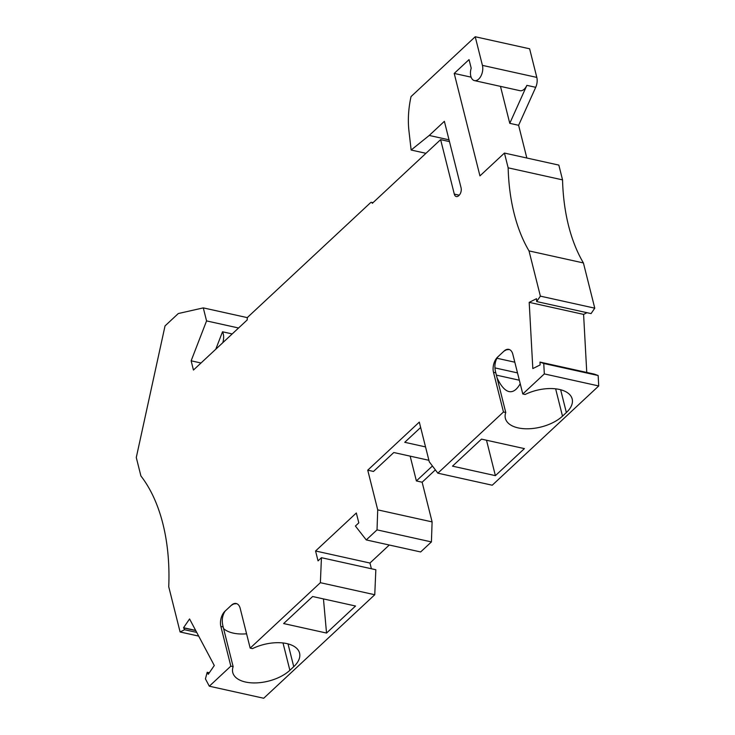 <?xml version="1.0" encoding="UTF-8"?>
<svg xmlns="http://www.w3.org/2000/svg" width="735" height="735" viewBox="0 0 735 735"><rect width="100%" height="100%" fill="white"/><g stroke="black" fill="none" stroke-linecap="round" stroke-linejoin="round"><path stroke-width="1.1" d="M500.48 86.372L509.768 123.333L526.866 85.352A10.069 5.908 102.5 0 1 519.985 90.69L474.433 80.602A10.069 5.908 102.5 0 1 470.813 76.183A10.069 5.908 102.5 0 1 471.19 68.19L469.04 59.608L454.212 73.427L479.946 175.885L504.44 153.064L508.151 167.828A167.8 98.453 -77.5 0 0 514.133 213.517A167.8 98.453 -77.5 0 0 529.016 250.911L583.415 262.946A167.8 98.453 -77.5 0 1 568.522 225.562A167.8 98.453 -77.5 0 1 562.541 179.873L508.151 167.828M201.013 363.007L191.137 360.821L193.452 370.045L247.272 319.881A2.242 1.314 102.5 0 1 248.09 316.831L370.55 202.685A2.242 1.314 102.5 0 1 371.497 202.345A2.242 1.314 102.5 0 1 372.305 203.329L440.623 139.641L454.303 194.104A5.595 3.28 102.5 0 0 456.316 196.557A5.595 3.28 102.5 0 0 458.686 195.712L459.007 195.418A5.595 3.28 -77.5 0 0 461.065 187.792L444.372 121.33L429.231 135.451L411.141 150.032L408.963 131.078A67.124 39.378 102.5 0 1 411.04 96.588L475.223 36.75L482.417 65.369A10.069 5.908 102.5 0 1 481.324 75.264A10.069 5.908 102.5 0 1 474.433 80.602M196.714 632.403L184.614 629.73L180.103 631.981L168.738 586.75A167.8 98.453 -77.5 0 0 162.904 523.844A167.8 98.453 -77.5 0 0 140.918 475.977L136.278 457.519L165.035 325.908L178.302 313.542L203.292 307.882L247.511 317.676M509.281 349.511L506.415 349.796L504.127 351.082A32.441 17.043 -14.1 0 0 502.777 352.267L498.909 355.869A32.441 17.043 165.9 0 0 497.687 357.091C494.793 361.464 494.159 366.701 495.794 372.82L505.763 412.519L503.466 412.004L437.849 473.175L492.239 485.219L598.722 385.958L544.323 373.913L543.753 363.476L539.968 362.089L540.106 364.67A1.681 0.983 102.5 0 0 540.124 364.937L532.82 368.593L529.2 302.361L536.504 298.704A1.681 0.983 102.5 0 0 536.522 298.961L536.66 301.552L540.381 296.141L529.016 250.911M555.632 388.824L562.495 416.157L566.363 412.546A32.441 17.043 165.9 0 0 572.179 398.967A32.441 17.043 165.9 0 0 559.409 389.449A32.441 17.043 165.9 0 0 525.102 394.493L522.796 393.978L544.323 373.913M520.224 383.716C516.769 389.789 513.039 392.407 509.033 391.58C504.899 390.597 500.912 386.04 497.071 377.909M562.495 416.157A32.441 17.043 -14.1 0 1 518.157 427.899A32.441 17.043 -14.1 0 1 505.386 418.38A32.441 17.043 -14.1 0 1 505.763 412.519M236.652 603.646L233.794 603.931L231.507 605.217A32.441 17.043 -14.1 0 0 230.156 606.403L226.288 610.013A32.441 17.043 165.9 0 0 225.057 611.226C222.172 615.599 221.538 620.845 223.174 626.955L233.142 666.654L230.836 666.14L209.319 686.205L263.709 698.25L374.758 594.734L320.368 582.69L250.176 648.123L252.472 648.628A32.441 17.043 165.9 0 1 286.779 643.584A32.441 17.043 165.9 0 1 299.558 653.103A32.441 17.043 165.9 0 1 293.743 666.682L289.875 670.292A32.441 17.043 -14.1 0 1 245.536 682.034A32.441 17.043 -14.1 0 1 232.756 672.516A32.441 17.043 -14.1 0 1 233.142 666.654M223.578 628.581A32.441 17.043 165.9 0 0 233.243 633.111A32.441 17.043 165.9 0 0 246.583 633.818M215.768 349.244L222.521 331.788A11.19 6.56 102.5 0 1 223.229 333.754A11.19 6.56 102.5 0 1 222.788 342.703M312.641 596.517L283.637 623.556L326.533 633.055L355.538 606.017L312.641 596.517M323.455 598.915L326.533 633.055M191.137 360.821L206.563 320.91L203.292 307.882M184.614 629.73L183.649 627.911A1.681 0.983 -77.5 0 0 183.548 627.727L189.575 618.953L214.289 665.515L208.271 674.289A1.681 0.983 -77.5 0 0 208.17 674.105L207.206 672.286L205.423 678.874L209.319 686.205M226.288 610.013L224.993 611.208A11.19 6.56 -77.5 0 0 220.868 626.45L230.836 666.14M250.176 648.123L240.207 608.424A11.19 6.56 102.5 0 0 236.174 603.508A11.19 6.56 102.5 0 0 231.442 605.199L230.156 606.403M366.25 539.922L420.64 551.957L431.417 541.915L377.027 529.871L366.25 539.922L355.409 526.039L358.809 522.87L356.328 512.993L315.563 550.993L318.044 560.869L321.443 557.7L320.368 582.69M377.027 529.871L377.716 509.86L367.739 470.17L419.299 422.111L429.277 461.8L437.849 473.175M498.909 355.869L497.623 357.072A11.19 6.56 -77.5 0 0 493.497 372.314L503.466 412.004M522.796 393.978L512.828 354.288A11.19 6.56 102.5 0 0 508.804 349.373A11.19 6.56 102.5 0 0 504.063 351.064L502.777 352.267M475.223 36.75L529.623 48.795L536.807 77.405A10.069 5.908 102.5 0 1 535.714 87.309L518.607 125.29L509.768 123.333M429.231 135.451L449.021 139.834M411.141 150.032L425.96 153.312M222.521 331.788L232.196 333.929M209.319 672.755L207.206 672.286M195.648 630.4L183.548 627.727M195.749 630.584L183.649 627.911M504.44 153.064L558.839 165.099L562.541 179.873M586.76 372.443L583.59 314.396L529.2 302.361M583.59 314.396L586.999 312.697M206.563 320.91L238.563 327.994M449.462 141.598L440.623 139.641M428.891 460.294L393.795 452.521L373.49 471.447L367.739 470.17M435.359 469.885L422.138 482.215L416.387 480.938L432.428 465.99M425.528 446.908L404.746 442.305L420.65 427.476M416.387 480.938L410.158 456.141M495.39 475.646L524.395 448.607L481.499 439.117L452.494 466.146L495.39 475.646L486.496 440.219M454.212 73.427L471.117 77.166M526.83 158.016L518.607 125.29M374.758 594.734L375.842 569.744L321.443 557.7M431.417 541.915L432.106 521.905L377.716 509.86M180.103 631.981L198.671 636.097M540.381 296.141L594.771 308.176L583.415 262.946M594.771 308.176L591.059 313.597L536.66 301.552M598.722 385.958L598.152 375.521L594.358 374.124L539.968 362.089M422.138 482.215L432.106 521.905M389.284 545.021L369.953 563.038L371.395 568.761M543.753 363.476L598.152 375.521M315.563 550.993L369.953 563.038M519.342 380.215L496.373 375.126M514.822 362.208L496.805 358.221M495.032 367.923L517.504 372.893M495.032 364.284L495.813 360.297M482.417 65.369L536.807 77.405M526.866 85.352L535.714 87.309M560.64 389.743L566.363 412.546M454.303 194.104L459.228 195.198M493.497 372.314L495.794 372.82M220.868 626.45L223.174 626.955M283.012 642.96L289.875 670.292M288.01 643.878L293.743 666.682M373.003 202.676L371.497 202.345"/></g></svg>
